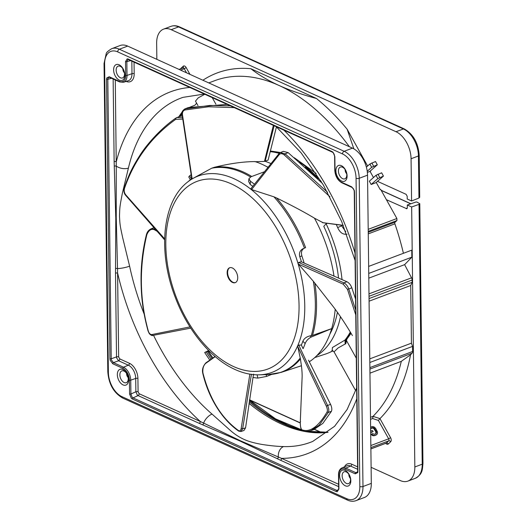 <?xml version="1.0" encoding="UTF-8"?>
<svg xmlns="http://www.w3.org/2000/svg" width="527" height="527" viewBox="0 0 527 527"><rect width="100%" height="100%" fill="white"/><g stroke="black" fill="none" stroke-linecap="round" stroke-linejoin="round"><path stroke-width="0.79" d="M197.994 105.65L195.477 101.138L198.238 97.838L204.805 94.261M196.617 103.187A182.368 109.754 -110.7 0 0 194.845 105.275L189.74 107.225M178.844 116.73A182.717 109.965 69.3 0 1 182.302 111.79M115.281 79.966L116.269 166.117A9.552 5.678 -166.8 0 0 128.41 168.093L122.277 193.64C119.813 206.637 119.774 206.676 119.497 216.189C119.925 225.154 120.149 225.951 122.719 237.861L129.609 266.175A9.552 1.858 167.9 0 1 117.521 268.586L118.667 356.963L119.748 358.894L129.464 363.307A12.51 7.53 69.3 0 1 137.916 378.478L138.081 391.805L139.154 393.735L200.267 421.475L240.753 440.934L281.576 458.385L338.617 484.28M209.825 360.099A182.717 109.965 69.3 0 1 204.7 352.504L208.613 350.508M327.965 432.351A182.717 109.965 69.3 0 1 249.007 403.333M213.079 415.019L229.989 430.124C234.693 434.353 239.884 437.667 245.562 440.071C249.752 441.817 255.338 443.286 262.308 444.492C270.858 445.789 277.94 446.481 283.552 446.56A9.552 7.398 92 0 0 278.361 457.047A1.594 1.126 116.5 0 1 277.261 458.688L240.095 441.073L202.605 424.802A1.594 1.047 112.4 0 0 203.62 423.122A9.552 5.092 131 0 1 212.019 414.09L213.079 415.019M411.659 206.979L419.037 204.357L419.782 203.685L416.89 202.032L415.994 202.006L407.292 204.996L411.659 206.979L414.835 466.975A22.286 13.412 -110.7 0 1 407.891 481.105L415.263 478.325A22.286 13.412 69.3 0 0 422.213 464.195L414.835 466.975M327.326 223.29L326.108 223.797L323.782 226.333A100.591 60.539 69.3 0 1 338.518 278.085M342.03 279.593A105.848 63.701 -110.7 0 0 326.108 223.797M316.674 355.751A105.848 63.701 -110.7 0 0 340.488 316.72M271.003 163.614A105.848 63.701 -110.7 0 0 265.121 161.308M270.325 151.671A106.638 64.175 69.3 0 1 279.238 153.364M305.311 167.309A106.638 64.175 69.3 0 1 317.985 179.121M332.866 350.718A106.638 64.175 69.3 0 1 328.492 352.925A106.638 64.175 69.3 0 1 325.33 354.118L314.757 357.583M350.303 332.003A106.638 64.175 69.3 0 1 344.981 340.067L332.418 347.537L332.214 350.488M347.109 234.126C341.812 234.996 339.335 231.07 337.642 227.592L341.641 225.846L345.752 231.702M156.848 59.334L156.651 43.26A22.286 13.412 -110.7 0 1 163.594 29.13A22.286 13.412 -110.7 0 1 171.203 29.683L396.021 131.73A22.286 13.412 -110.7 0 1 411.067 158.752L411.587 200.985L407.213 199.002L407.18 196.248L406.106 194.318L377.51 181.341M373.485 177.54L370.053 171.374L370.527 171.196L370.145 171.552M208.778 82.91L214.575 80.723A188.291 113.318 69.3 0 1 278.888 85.4C289.672 90.301 302.195 94.662 316.45 98.496A194.654 117.146 69.3 0 1 347.135 129.214L353.861 148.851M347.135 129.214L367.635 166.005M376.232 182.467L380.211 189.608L380.685 189.43L396.89 218.514L396.903 220.576L395.079 222.19A1.594 0.955 -110.7 0 0 394.901 223.83A188.291 113.318 69.3 0 1 403.418 253.303M367.227 171.255L371.68 167.316L377.306 164.819L369.802 171.453L367.372 172.369M371.166 184.476L369.341 181.202L376.014 175.3L381.64 172.797L383.432 176.104L376.041 182.638L371.166 184.476L377.806 178.6L383.432 176.104M127.672 46.093L352.484 148.14A22.286 13.412 69.3 0 1 367.536 175.162L371.304 483.384A22.286 13.412 69.3 0 1 364.355 497.514L356.028 500.65A22.286 13.412 -110.7 0 0 362.978 486.52L359.21 178.297A22.286 13.412 -110.7 0 0 344.157 151.282L119.346 49.228L127.672 46.093A22.286 13.412 69.3 0 0 120.064 45.539L111.737 48.675C108.16 50.842 106.322 52.502 106.21 53.668L104.043 63.503A2.227 0.922 -0.7 0 0 104.603 64.11A20.052 12.068 -110.7 0 1 117.705 51.89A2.227 1.522 -65.6 0 1 119.346 49.228A22.286 13.412 -110.7 0 0 111.737 48.675M368.735 273.421L411.851 257.169L411.765 250.154L368.65 266.405M411.851 257.169L404.624 264.646L368.795 278.157M404.624 264.646L411.547 277.821A3.182 1.917 69.3 0 1 412.134 280.041L412.16 282.314L369.045 298.565M412.16 282.314L410.724 285.496L369.078 301.194M410.724 285.496L411.429 343.169L369.783 358.867M411.429 343.169L412.522 346.404L369.822 362.497M369.908 369.098L412.048 353.215A3.182 1.917 69.3 0 0 412.582 351.502L412.522 346.404M412.048 353.215L410.546 354.79L401.297 361.344L369.954 373.162M401.297 361.344A188.291 113.318 69.3 0 1 373.017 416.356L370.494 417.312M410.546 354.79A192.987 116.144 69.3 0 1 379.954 418.616L373.017 416.356L372.661 418.543L370.521 419.347M378.412 420.421L388.662 438.82A1.594 0.955 69.3 0 1 388.689 440.868A1.594 1.232 -133 0 1 390.639 441.784A3.182 1.917 69.3 0 0 390.586 437.687L379.954 418.616L378.412 420.421L372.661 418.543M370.685 432.621L373.123 431.587L370.685 432.746M375.87 433.668L375.843 431.857L373.847 428.603L372.622 428.016L370.633 428.55M371.957 435.216L371.324 434.406L371.766 433.991L372.398 434.808L371.957 435.216L372.938 435.691L375.909 435.203L377.398 433.767L377.51 432.035L375.718 428.497L374.401 427.101L372.629 426.501L370.613 427.048M316.45 98.496L250.845 68.714C258.75 74.946 268.105 80.506 278.888 85.4A188.291 113.318 69.3 0 1 349.394 146.737M202.888 80.236A194.654 117.146 69.3 0 1 250.845 68.714M189.944 74.36L186.189 67.608L184.266 68.747L186.532 72.812M386.41 199.7L406.837 208.764M407.2 208.409L406.284 208.718L407.325 207.75L407.292 204.996M371.107 467.304L400.276 480.552A22.286 13.412 -110.7 0 0 407.891 481.105M350.646 332.577A106.599 64.149 69.3 0 1 345.811 339.737L346.852 339.171L345.791 343.756L345.811 339.737L344.981 340.067L345.172 344.012L338.031 347.998L334.052 351.871L355.705 390.731M345.791 343.756L345.172 344.012M271.642 416.811L287.136 424.782M204.7 352.504L207.388 351.397L208.587 351.463M209.851 351.733L209.179 352.359M411.587 200.985L418.958 198.047L419.703 197.269M370.672 432.035L370.889 432.423M373.123 431.587L372.543 430.539L371.199 431.046L370.652 430.052M370.633 428.477L371.034 428.155L370.633 428.53M371.034 428.155L372.372 427.654L371.93 428.062M372.372 427.654L373.063 427.601L372.622 428.016M373.063 427.601L373.702 427.779L373.261 428.194M373.702 427.779L374.289 428.194L373.847 428.603M374.289 428.194L374.829 428.833L374.387 429.248M374.829 428.833L376.285 431.448L375.843 431.857M376.285 431.448L376.522 432.199L376.08 432.608M376.522 432.199L376.074 433.247M376.515 432.832L375.771 433.747L374.427 434.255L372.655 433.655L371.766 433.991M372.398 434.808L373.379 435.282L372.938 435.691M373.379 435.282L374.17 435.407L373.729 435.816M374.17 435.407L375.013 435.295L374.572 435.71M375.013 435.295L376.35 434.795L375.909 435.203M376.35 434.795L376.996 434.34M350.824 480.657A8.439 5.079 69.3 0 1 345.31 485.795A8.439 5.079 69.3 0 1 339.612 475.565A8.439 5.079 69.3 0 1 345.126 470.427A8.439 5.079 69.3 0 1 350.824 480.657M113.615 69.926A8.439 5.079 69.3 0 1 119.128 64.788A8.439 5.079 69.3 0 1 124.827 75.012A8.439 5.079 69.3 0 1 119.313 80.157A8.439 5.079 69.3 0 1 113.615 69.926M117.337 374.671A8.439 5.079 69.3 0 1 122.85 369.532A8.439 5.079 69.3 0 1 128.548 379.756A8.439 5.079 69.3 0 1 123.035 384.894A8.439 5.079 69.3 0 1 117.337 374.671M357.734 472.614L355.205 473.819A0.955 0.652 114.4 0 1 355.883 472.693L357.049 472.739L357.668 471.052A0.955 0.395 -0.7 0 0 357.912 471.309L357.734 472.614M354.282 190.352L354.493 191.835A0.955 0.395 -0.7 0 1 354.256 191.578C354.039 189.575 353.294 188.192 352.016 187.428A0.955 0.652 -65.6 0 1 351.7 186.828L354.282 190.352M334.612 156.328C334.381 154.273 333.637 152.889 332.385 152.171A0.955 0.652 -65.6 0 1 332.063 151.572L333.084 152.296L334.849 156.591A0.955 0.395 -0.7 0 1 334.612 156.328L334.777 170.175A0.955 0.395 179.3 0 0 335.02 170.432A9.743 5.863 -110.7 0 0 341.601 182.243L351.7 186.828M332.385 152.171L128.535 59.643L127.923 59.544L126.842 61.593A0.955 0.395 179.3 0 1 125.525 61.567L127.205 58.846L128.219 59.037A0.955 0.652 -65.6 0 0 128.878 59.663M108.905 77.265L107.943 78.312L107.811 79.313A0.955 0.395 -0.7 0 1 106.526 79.267L106.704 77.97L109.234 76.764A0.955 0.652 114.4 0 0 109.544 77.357L119.649 81.942L123.522 82.278A10.698 6.436 -110.7 0 0 127.014 75.44A0.955 0.395 179.3 0 1 125.689 75.407L125.525 61.567M110.15 360.231L109.939 358.749A0.955 0.395 -0.7 0 0 111.223 358.788L111.381 359.928L113.417 362.629A0.955 0.652 -65.6 0 0 112.738 363.755L110.15 360.231M131.355 398.28L129.583 393.992A0.955 0.395 -0.7 0 0 130.907 394.025L132.224 397.338L133.015 397.898A0.955 0.652 -65.5 0 0 132.369 399.011L131.355 398.28M337.227 491.737L336.219 491.546A0.955 0.652 -65.6 0 1 336.858 490.433L338.057 490.459L338.67 488.76A0.955 0.395 179.3 0 0 338.914 489.016L337.227 491.737M347.095 175.913A8.439 5.079 69.3 0 1 341.588 181.051A8.439 5.079 69.3 0 1 335.89 170.827A8.439 5.079 69.3 0 1 341.397 165.682A8.439 5.079 69.3 0 1 347.095 175.913M346.799 174.845A6.298 3.794 69.3 0 1 345.719 178.251A6.298 3.794 69.3 0 1 341.14 177.592A6.298 3.794 69.3 0 1 338.426 171.044A6.298 3.794 -110.7 0 1 341.45 166.914A6.298 3.794 -110.7 0 1 346.799 174.845M345.139 169.602A3.834 2.306 -110.7 0 0 345.132 169.885A3.834 2.306 -110.7 0 0 346.72 173.791M342.148 475.789A6.298 3.794 -110.7 0 0 344.869 482.33A6.298 3.794 -110.7 0 0 349.447 482.989A6.298 3.794 -110.7 0 0 350.521 479.59A6.298 3.794 69.3 0 0 345.172 471.652A6.298 3.794 69.3 0 0 342.148 475.789M348.861 474.346A3.834 2.306 -110.7 0 0 348.854 474.623A3.834 2.306 -110.7 0 0 350.442 478.536M116.151 70.15A6.298 3.794 69.3 0 1 119.174 66.013A6.298 3.794 69.3 0 1 124.524 73.951A6.298 3.794 -110.7 0 1 123.443 77.35A6.298 3.794 -110.7 0 1 118.871 76.692A6.298 3.794 -110.7 0 1 116.151 70.15M122.863 68.708A3.834 2.306 -110.7 0 0 122.857 68.984A3.834 2.306 -110.7 0 0 124.444 72.897M119.873 374.895A6.298 3.794 69.3 0 1 122.896 370.758A6.298 3.794 69.3 0 1 128.245 378.689A6.298 3.794 69.3 0 1 127.172 382.095A6.298 3.794 69.3 0 1 122.593 381.436A6.298 3.794 69.3 0 1 119.873 374.895M126.585 373.445A3.834 2.306 -110.7 0 0 126.579 373.729A3.834 2.306 -110.7 0 0 128.166 377.635M119.741 358.894A1.594 1.087 114.4 0 1 118.615 360.778L116.698 358.031L116.526 356.898L115.505 273.111L115.788 218.692L114.142 161.631L113.134 78.991M114.287 166.17A1.594 0.692 -2.8 0 1 116.269 166.117L116.243 217.368L117.521 268.586A1.594 0.619 1.4 0 0 115.532 268.52M139.154 393.735A1.594 1.087 114.4 0 1 138.081 395.586L137.31 395.026L135.874 391.759A1.594 0.659 179.3 0 1 138.081 391.805M366.377 167.118L369.888 164.016L375.514 161.512L377.306 164.819M337.418 312.373A100.591 60.539 69.3 0 1 329.902 334.039M266.82 166.684A100.591 60.539 69.3 0 1 268.131 167.178M309.283 361.786A109.023 65.611 -110.7 0 0 331.674 328.617A109.023 65.611 -110.7 0 0 335.192 309.336M333.999 276.168A109.023 65.611 -110.7 0 0 324.487 240.062A109.023 65.611 -110.7 0 0 314.435 218.145C304.547 212.223 291.905 205.484 276.51 197.928A108.16 65.091 69.3 0 1 305.601 247.644L304.428 248.112A107.949 64.966 -110.7 0 0 273.921 196.815L276.51 197.928M267.999 167.336A109.023 65.611 -110.7 0 0 262.024 164.292A109.023 65.611 -110.7 0 0 255.068 161.591C243.309 161.618 229.673 163.541 214.153 167.355A108.16 65.091 69.3 0 1 243.487 172.072A108.16 65.091 69.3 0 1 244.008 172.309A108.16 65.091 69.3 0 1 251.754 176.473M301.372 345.04A105.927 63.747 -110.7 0 0 302.847 341.285C304.066 338.532 306.483 336.727 310.093 335.877L311.292 337.023C308.414 338.479 306.371 340.646 305.166 343.505A109.616 65.967 69.3 0 1 303.071 348.709L301.372 345.04L298.816 345.119L297.65 345.883L300.43 358.999A108.16 65.091 69.3 0 1 281.22 372.365L300.061 366.193A109.023 65.611 -110.7 0 0 301.411 365.725M300.298 421.91L302.09 377.846L300.285 421.85C300.285 428.603 301.622 430.658 302.379 430.599C304.514 431.672 307.412 431.659 311.068 430.559L319.243 425.111L328.347 412.417L327.056 411.969C318.295 426.844 309.876 432.772 301.806 429.762C300.726 428.425 300.225 425.809 300.298 421.91L300.594 421.646L300.298 421.91M297.643 346.232L326.305 406.119C327.412 408.649 327.662 410.599 327.056 411.969M302.09 377.885C302.386 373.09 301.411 364.987 301.069 363.446L300.43 358.999M311.062 430.559L313.802 429.597L322.781 423.458L331.43 411.304C332.155 409.591 331.872 407.285 330.574 404.393L327.583 405.474C328.861 408.399 329.118 410.717 328.347 412.417L331.43 411.304M308.493 360.158L330.574 404.393M326.305 406.119L327.583 405.474C317.116 382.925 311.701 373.215 298.816 345.119M310.093 335.877L311.286 335.706A107.949 64.966 -110.7 0 0 313.341 281.266L314.909 283.223A108.16 65.091 69.3 0 1 312.491 335.409L311.286 335.706M355.567 299L351.825 287.795C350.699 284.863 349.052 282.841 346.891 281.728L343.92 282.874L298.69 262.426L298.071 263.599L298.401 264.132L313.341 281.266M237.717 277.61A7.958 4.789 -110.7 0 0 234.956 270.081A7.958 4.789 -110.7 0 0 229.627 267.762A7.958 4.789 -110.7 0 0 227.144 272.808A7.958 4.789 -110.7 0 0 229.91 280.344A7.958 4.789 -110.7 0 0 235.24 282.656A7.958 4.789 -110.7 0 0 237.717 277.61M249.877 374.065L241.168 428.523C240.707 430.671 239.785 431.323 238.408 430.487C221.472 418.201 209.641 399.011 202.915 372.912C202.513 368.604 203.435 365.422 205.675 363.38L215.24 356.647M241.168 428.523L242.611 428.846L240.951 431.521L243.968 430.48L245.575 427.819L242.611 428.846C246.149 408.432 246.952 399.664 251.491 374.216M266.142 374.625L266.55 376.43L271.833 374.341M266.55 376.43L257.868 378.103A109.616 65.967 69.3 0 1 253.006 377.424L245.575 427.819M153.818 227.723L150.926 228.929M189.97 326.905L151.954 334.546C150.307 334.671 149.075 333.472 148.278 330.936C139.576 299.369 139.088 267.308 146.822 234.739C148.733 230.2 151.256 228.527 154.378 229.726L156.743 231.089M182.309 116.012L179.378 116.513L175.537 118.285L176.927 117.514L182.586 117.798M164.641 238.836L125.834 194.937C124.28 192.941 123.845 190.728 124.53 188.291C134.28 159.833 151.361 136.829 175.768 119.293L182.79 119.155M186.92 182.592C162.125 202.309 157.823 252.222 175.063 296.82C187.487 330.198 210.767 358.703 235.141 369.546C243.342 373.274 251.425 375.033 259.383 374.829A104.88 63.121 69.3 0 0 297.636 345.89A104.88 63.121 69.3 0 0 298.065 263.599A104.88 63.121 69.3 0 0 251.063 189.377A104.88 63.121 69.3 0 0 234.423 178.917A104.88 63.121 69.3 0 0 233.909 178.679A104.88 63.121 69.3 0 0 192.006 179.002A104.88 63.121 69.3 0 0 186.92 182.592L190.319 179.786L188.765 176.914L189.667 175.794A109.616 65.967 69.3 0 1 191.07 174.812M255.022 161.723L264.468 161.427L268.111 160.083L276.444 126.882M227.078 104.372L188.291 107.574L184.825 108.931L209.825 105.426L230.365 105.861M273.355 125.38L264.468 161.427M192.131 178.785L182.487 114.84C182.23 112.211 183.086 110.584 185.049 109.965L208.567 106.777L234.265 107.633M192.421 178.725L211.683 168.225L214.153 167.355M252.71 186.327A105.927 63.747 -110.7 0 0 250.187 184.457L248.652 181.538L248.896 178.791L250.951 176.776L264.429 171.749M248.896 178.791L250.47 181.262A109.616 65.967 69.3 0 1 254.37 184.2M322.412 183.422L288.124 152.619L283.348 151.354L280.404 152.553L285.114 153.851L327.524 192.289M314.296 218.099L323.038 222.684M343.242 225.306L322.425 222.605M279.086 153.541L280.344 152.58L279.086 153.541L250.944 188.62L251.214 188.402L251.069 189.371L251.577 189.582L279.244 154.563C280.516 153.265 282.189 153.39 284.264 154.931L329.948 196.775M251.577 189.582L273.921 196.815M304.428 248.112L305.601 247.644M304.349 248.171C301.707 249.62 300.884 252.202 301.872 255.905A109.616 65.967 69.3 0 1 304.125 263.065L346.891 281.728M352.418 335.607L352.372 335.521C344.243 321.793 336.648 310.634 329.586 302.03L314.909 283.223M298.401 264.132L343.248 284.191L347.464 289.336L355.758 314.889M311.292 337.023L331.674 328.617L312.491 335.409M304.125 263.065L301.424 261.82A105.927 63.747 -110.7 0 0 299.791 256.682C298.835 253.019 299.995 250.318 303.275 248.573M301.424 261.82L298.69 262.426M351.825 287.795L348.769 288.987L355.699 310.008M343.248 284.191L343.92 282.874C346.081 284.02 347.695 286.056 348.769 288.987L347.464 289.336M288.124 152.619L285.114 153.851L284.264 154.931M191.762 178.732A105.927 63.747 -110.7 0 0 191.4 178.996L190.319 179.786M188.291 107.574L185.32 108.773L185.049 109.965M265.134 161.302L274.152 125.742M152.896 335.409L190.748 328.117L152.896 335.409C152.244 335.903 151.051 335.33 149.325 333.69L148.107 331.127C142.343 309.698 141.269 295.719 141.052 280.832C140.907 265.226 142.698 249.824 146.42 234.634C147.158 231.906 148.693 229.989 151.025 228.889L154.964 229.067L154.378 229.726M253.006 377.424L253.586 374.104M215.036 356.469L206.024 362.78M235.47 282.558A7.958 4.789 69.3 0 1 227.618 272.63A7.958 4.789 69.3 0 1 229.864 267.683M128.41 168.093A183.89 110.67 69.3 0 1 183.027 97.35L204.318 94.037M356.654 387.977L347.122 409.486L334.605 426.29L312.722 441.428A183.89 110.67 69.3 0 1 283.552 446.56M212.019 414.09A183.89 110.67 69.3 0 1 153.528 335.291M144.161 314.072A183.89 110.67 69.3 0 1 129.609 266.175M182.039 113.259A183.126 110.209 -110.7 0 0 180.003 116.289M182.032 113.911A183.923 110.69 -110.7 0 0 180.596 116.144L182.032 113.911M336.279 224.476A106.23 63.932 69.3 0 1 337.642 227.592M341.358 225.181A109.412 65.849 69.3 0 1 341.641 225.846L341.819 225.246M270.417 151.308A106.599 64.149 69.3 0 1 279.692 152.955M299.481 162.158A106.599 64.149 69.3 0 1 321.22 181.446M396.89 218.514L368.202 229.337M368.221 231.386L396.903 220.576M395.079 222.19L368.235 232.308M394.901 223.83L368.254 233.876M411.547 277.821L368.986 293.862M369.019 296.293L412.134 280.041M412.582 351.502L369.888 367.596M390.586 437.687L388.662 438.82L370.837 445.539M370.863 447.588L388.689 440.868L386.337 443.062L370.883 448.885M390.639 441.784L388.287 443.978A1.594 1.232 47 0 0 386.337 443.062A1.594 0.955 69.3 0 1 386.133 443.187A1.594 0.955 69.3 0 1 385.902 443.227M182.77 68.069A1.594 0.955 69.3 0 1 182.968 67.943A1.594 0.955 69.3 0 1 184.266 68.747L180.609 70.124M180.965 68.694A1.594 1.232 47 0 0 180.847 68.444L183.198 66.25A1.594 1.232 -133 0 1 183.1 67.864A1.594 1.232 -133 0 1 183.027 67.924M183.198 66.25A3.182 1.917 69.3 0 1 186.189 67.608M180.537 68.859A3.182 1.917 69.3 0 1 180.847 68.444M388.287 443.978A3.182 1.917 69.3 0 1 385.771 443.326M381.232 190.405L410.75 203.811M249.488 399.94L300.258 422.99M314.362 429.386L321.312 432.548M332.978 350.778A106.599 64.149 69.3 0 1 329.355 352.556L328.492 352.925M249.396 400.56A183.923 110.69 -110.7 0 0 250.035 401.113A183.923 110.69 -110.7 0 0 301.121 429.67A183.923 110.69 -110.7 0 0 301.49 429.768L275.542 418.873L249.482 399.973M207.388 351.397A183.923 110.69 -110.7 0 0 212.137 358.479M206.123 351.871A183.126 110.209 -110.7 0 0 211.07 359.23M249.225 401.805A183.126 110.209 -110.7 0 0 301.826 430.216M307.3 431.356A183.126 110.209 -110.7 0 0 328.057 432.278L308.176 431.27M419.782 203.705L422.957 463.496A2.227 0.922 179.3 0 1 422.213 464.195L419.037 204.357M171.203 29.683L178.581 26.903A2.227 1.522 -65.6 0 1 179.523 26.903C176.558 25.559 173.706 25.375 170.972 26.35A22.286 13.412 69.3 0 1 178.581 26.903L403.392 128.95L396.021 131.73M411.067 158.752L418.445 155.972A2.227 0.922 -0.7 0 0 419.189 155.274C418.28 142.969 413.326 134.201 404.341 128.957A2.227 1.522 114.4 0 0 403.392 128.95A22.286 13.412 69.3 0 1 418.445 155.972L418.958 198.047M352.484 148.14L344.157 151.282A2.227 1.522 114.4 0 0 342.517 153.937A20.052 12.068 -110.7 0 1 356.068 178.251L359.829 486.474A20.052 12.068 -110.7 0 1 346.733 498.694L121.915 396.647A20.052 12.068 -110.7 0 1 108.371 372.332L104.603 64.11M356.068 178.251A2.227 0.922 -0.7 0 0 359.21 178.297L367.536 175.162M371.304 483.384L362.978 486.52A2.227 0.922 179.3 0 1 359.829 486.474M117.705 51.89L342.517 153.937M355.205 473.819L345.106 469.241A9.743 5.863 -110.7 0 0 338.742 475.176L338.914 489.016M357.912 471.309L354.493 191.835M335.02 170.432L334.849 156.591M332.063 151.572L128.219 59.037M109.234 76.764L119.326 81.342A9.743 5.863 -110.7 0 0 125.689 75.407M106.526 79.274L109.939 358.749M112.738 363.755L122.837 368.34A9.743 5.863 -110.7 0 1 129.411 380.151L129.583 393.992M132.369 399.011L336.219 491.546M345.106 469.241A0.955 0.652 -65.6 0 1 345.784 468.108A10.698 6.436 -110.7 0 0 341.977 467.904C339.684 469.023 338.532 471.355 338.505 474.919A0.955 0.395 -0.7 0 0 338.742 475.176M357.589 471.849L355.883 472.693L345.784 468.108L350.607 466.085A1.594 1.087 114.4 0 0 351.74 464.201L357.616 466.869M352.016 187.428L341.918 182.843A0.955 0.652 -65.6 0 1 341.601 182.243M131.836 61.139L131.987 73.688L127.014 75.44L126.842 61.593L130.722 60.631M134.049 62.14L134.194 73.734A1.594 0.659 -0.7 0 0 131.987 73.688A10.922 6.574 69.3 0 1 128.423 80.671L123.522 82.278M111.559 78.273L107.811 79.313L111.223 358.788L116.526 356.898A1.594 0.659 179.3 0 1 118.667 356.963M189.819 87.456A193.435 116.414 69.3 0 0 116.283 161.697A1.594 0.659 -0.7 0 0 114.142 161.631M115.505 273.111A1.594 0.659 179.3 0 1 117.646 273.177A193.435 116.414 69.3 0 0 200.267 421.475A1.594 1.087 114.4 0 1 199.199 423.326L202.605 424.802M283.934 130.182A193.435 116.414 69.3 0 1 355.007 253.046M356.786 398.748A193.435 116.414 69.3 0 1 281.576 458.385A1.594 1.087 114.4 0 1 280.509 460.236L277.261 458.688M338.604 489.537L336.858 490.433L133.015 397.898L138.081 395.586L199.199 423.326M129.464 363.307A1.594 1.087 -65.6 0 1 128.331 365.185A10.922 6.574 69.3 0 1 135.709 378.432A1.594 0.659 179.3 0 1 137.916 378.478M129.411 380.151A0.955 0.395 -0.7 0 0 130.736 380.178L135.709 378.432L135.874 391.759L130.907 394.025L130.736 380.178A10.698 6.436 -110.7 0 0 123.509 367.214L113.417 362.629L118.615 360.778L128.331 365.185L123.509 367.214A0.955 0.652 114.4 0 0 122.837 368.34M280.509 460.236L338.644 486.632M344.52 466.817A12.51 7.53 69.3 0 1 351.74 464.201M341.977 467.904L346.72 465.881A10.922 6.574 69.3 0 1 350.607 466.085L357.649 469.28M134.194 73.734A12.51 7.53 69.3 0 1 126.151 81.415M119.326 81.342A0.955 0.652 114.4 0 0 119.649 81.942M346.733 498.694A2.227 1.522 114.4 0 0 347.477 500.097C350.442 501.44 353.294 501.625 356.028 500.65M347.477 500.097L122.659 398.043A2.227 1.522 -65.6 0 1 121.915 396.647M108.371 372.332A2.227 0.922 179.3 0 1 107.811 371.726C108.72 384.031 113.674 392.799 122.659 398.043M369.888 164.016L371.68 167.316M373.617 166.209L371.825 162.902M376.014 175.3L377.806 178.6M379.75 177.494L377.951 174.187M302.953 430.638L301.806 429.762M231.808 184.107A100.268 60.341 -110.7 0 0 231.313 183.877A100.268 60.341 69.3 0 0 165.807 244.633A100.268 60.341 69.3 0 0 233.053 366.318A100.268 60.341 -110.7 0 0 233.547 366.542A100.268 60.341 69.3 0 0 299.053 305.792A100.268 60.341 69.3 0 0 231.808 184.107M259.383 374.829L268.638 374.545A107.949 64.966 -110.7 0 0 300.271 357.978M305.166 343.505L302.847 341.285M301.872 255.905L299.791 256.682M279.323 153.37L279.244 154.563M250.509 176.96A107.949 64.966 -110.7 0 0 242.94 172.902A107.949 64.966 -110.7 0 0 242.42 172.665A107.949 64.966 -110.7 0 0 211.683 168.225M250.47 181.262L250.187 184.457M182.421 114.478L182.487 114.84M189.667 175.794L191.4 178.996M126.197 195.484L125.834 194.937M124.53 187.698L124.53 188.291M175.623 118.252L175.768 119.293M152.982 335.389L151.954 334.546M239.232 431.198L238.408 430.487M257.868 378.103L257.13 374.842M240.905 431.541L238.685 431.106C222.914 420.144 208.824 399.13 202.776 373.34L202.915 372.912M215.886 104.175L212.236 97.633M270.489 151.025L280.483 152.52M294.316 157.738L316.141 173.429M370.883 448.938L386.238 443.135M179.055 69.419L183.1 67.864M381.146 190.254L410.895 203.758M351.068 333.295L346.852 339.171M356.292 358.195L346.621 340.844M332.998 350.791L329.355 352.556M331.878 350.448L334.052 351.871M321.681 432.548L314.553 429.314M300.258 422.825L249.508 399.789M212.908 357.945L208.6 351.456M301.121 429.67L301.49 429.768M422.957 463.496C422.311 469.715 422.871 474.03 415.263 478.325M163.594 29.13L170.972 26.35M419.703 197.322L419.189 155.274M404.341 128.957L179.523 26.903M357.668 471.052L354.256 191.578M341.918 182.843C337.623 180.346 335.238 176.123 334.777 170.175M276.194 126.664L301.187 152.922L323.407 185.089L341.687 221.551L355.099 260.476M338.505 474.919L338.67 488.76M108.911 77.265L109.55 77.364M104.043 63.503L107.811 371.726M268.638 374.545L281.22 372.365M343.301 225.457L322.722 222.704M184.799 108.937C180.728 111.994 182.454 112.976 182.111 114.708L191.828 179.075M175.537 118.285C160.966 128.41 147.013 144.036 139.866 155.386C130.913 169.51 128.384 176.361 124.26 187.862C123.535 191.064 124.036 193.593 125.762 195.458L164.615 239.844M202.776 373.333C201.927 369.638 202.974 366.14 205.912 362.839L215.029 356.463"/></g></svg>
